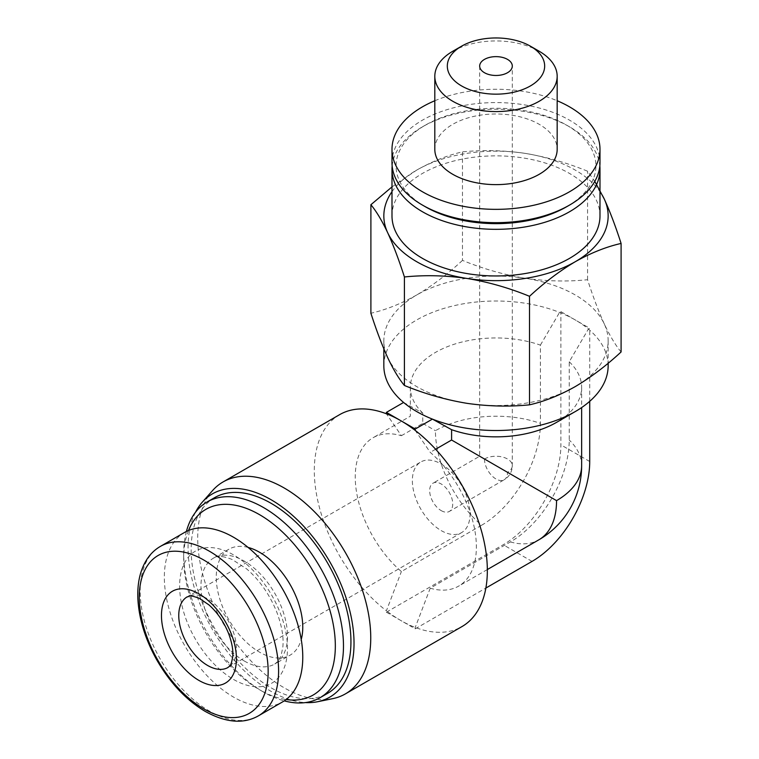 <?xml version="1.0" encoding="UTF-8"?>
<svg xmlns="http://www.w3.org/2000/svg" width="759" height="759" viewBox="0 0 759 759"><rect width="100%" height="100%" fill="white"/><g stroke="black" fill="none" stroke-linecap="round" stroke-linejoin="round"><path stroke-width="0.57" stroke-dasharray="3.79 2.85" d="M391.995 191.666A112.161 64.752 180 0 1 416.682 170.12A112.161 64.752 180 0 1 525.019 153.356C546.281 156.885 567.134 162.834 587.57 171.211L594.79 181.382M391.995 186.894L416.682 170.12C432.336 161.325 447.601 155.244 462.478 151.866C482.895 149.798 503.748 150.301 525.019 153.356A112.161 64.752 180 0 1 599.99 191.666M621.09 351.958C615.615 345.383 610.027 336.076 604.325 324.027A112.161 64.752 180 0 1 608.149 340.782A112.161 64.752 180 0 1 575.303 386.568A112.161 64.752 180 0 1 466.965 403.333A112.161 64.752 180 0 1 387.659 357.546A112.161 64.752 180 0 1 383.836 340.782A112.161 64.752 180 0 1 416.682 294.995C401.037 303.79 385.771 309.871 370.895 313.249M604.325 324.027C598.633 311.513 593.045 296.75 587.57 279.729C567.144 281.798 546.29 281.295 525.019 278.24A112.161 64.752 180 0 1 575.303 294.995A112.161 64.752 180 0 1 604.325 324.027M462.478 260.384C447.592 274.189 432.326 285.726 416.682 294.995A112.161 64.752 180 0 1 525.019 278.24C503.758 274.711 482.914 268.762 462.478 260.384L462.478 151.866M507.524 472.326L484.46 459.005A16.319 9.421 180 0 1 507.524 459.005A16.319 9.421 180 0 1 512.306 465.665A16.319 9.421 180 0 1 507.524 472.326A16.319 9.421 -120 0 1 504.147 479.792A16.319 16.319 0 0 0 512.306 465.665L512.306 66.052M481.576 525.256A83.186 48.026 120 0 0 540.389 423.38A85.644 49.449 0 0 0 435.429 430.695A85.644 49.449 -120 0 0 481.576 525.256L401.388 571.546A85.644 49.449 -120 0 1 357.48 497.098A85.644 49.449 -120 0 1 372.982 437.782A85.644 49.449 -120 0 1 401.388 435.713L386.407 413.778M403.589 402.46L422.754 413.038L422.754 423.38L401.388 435.713M422.754 423.38L435.429 430.695M339.643 414.642A122.351 70.644 -120 0 0 318.401 503.397A122.351 70.644 -120 0 0 386.407 610.786L401.388 571.546M422.754 413.038A85.644 49.449 180 0 1 410.344 387.403A85.644 49.449 180 0 1 453.967 344.32A85.644 49.449 180 0 1 540.389 345.117L540.389 423.38M383.836 365.762A112.161 64.752 180 0 1 443.787 308.448A112.161 64.752 180 0 1 559.563 312.414A112.161 64.752 180 0 1 575.303 319.975A112.161 64.752 180 0 1 588.396 329.055A112.161 64.752 180 0 1 608.149 365.762M540.389 345.117L559.563 312.414L560.882 311.645L589.724 328.296L588.396 329.055L569.231 361.768L569.231 440.03A83.186 48.026 120 0 1 510.409 541.907L430.23 588.197A85.644 49.449 -120 0 0 458.635 586.128A85.644 49.449 -120 0 0 474.138 526.812A85.644 49.449 -120 0 0 430.23 452.364L415.239 430.429M435.628 449.243L430.23 452.364M430.23 588.197L415.239 627.437L415.239 628.831L386.407 612.181L386.407 610.786A122.351 70.644 -120 0 0 400.828 620.511A122.351 70.644 -120 0 0 415.239 627.437A122.351 70.644 -120 0 0 462.003 626.564M212.567 490.57A122.351 70.644 -120 0 0 207.814 590.644A122.351 70.644 -120 0 0 284.227 687.825A122.351 70.644 -120 0 0 332.708 698.659M195.499 512.268A117.36 67.76 -120 0 0 271.048 691.354A117.36 67.76 -120 0 0 305.384 702.587M214.55 497.686A112.987 65.236 -120 0 0 197.236 588.225A112.987 65.236 -120 0 0 271.048 687.787A112.987 65.236 -120 0 0 327.537 693.384M186.41 531.442A112.987 65.236 -120 0 0 183.697 553.709A112.987 65.236 -120 0 0 263.591 692.094A112.987 65.236 -120 0 0 284.227 700.87M188.517 530.494A107.218 61.906 -120 0 0 183.697 558.425A107.218 61.906 -120 0 0 259.512 689.732L263.591 692.094L259.512 689.732A107.218 61.906 -120 0 0 286.105 699.532M248.079 547.419A61.175 35.322 -120 0 0 228.924 549.212A61.175 35.322 -120 0 0 219.55 598.234A61.175 35.322 -120 0 0 259.512 652.142A61.175 35.322 -120 0 0 290.099 655.169A61.175 35.322 -120 0 0 301.228 639.486M184.617 532.41A97.883 56.517 -120 0 0 169.608 610.843A97.883 56.517 -120 0 0 233.554 697.094A97.883 56.517 -120 0 0 282.5 701.942M569.231 361.768A85.644 49.449 180 0 1 581.641 387.403A85.644 49.449 180 0 1 556.556 422.365M434.812 100.748A104.002 60.046 180 0 1 557.172 100.748M434.812 149.305A61.175 35.322 180 0 1 472.582 116.677A61.175 35.322 180 0 1 539.251 124.334A61.175 35.322 180 0 1 557.172 149.305M391.995 162.625A104.002 60.046 180 0 1 456.197 107.152A104.002 60.046 180 0 1 569.535 120.169A104.002 60.046 180 0 1 599.99 162.625M425.334 206.752A99.922 57.693 180 0 1 425.334 125.159A99.922 57.693 180 0 1 566.65 125.159L566.65 125.159A99.922 57.693 180 0 1 566.65 206.752M392.156 165.955A104.002 60.046 180 0 1 422.45 126.829A104.002 60.046 180 0 1 569.535 126.829L569.535 126.829A104.002 60.046 180 0 1 599.838 165.955M566.65 125.159L569.535 126.829L566.65 125.159M391.995 215.907A104.002 60.046 180 0 1 456.197 160.434A104.002 60.046 180 0 1 569.535 173.45A104.002 60.046 180 0 1 599.99 215.907M452.734 51.289A61.175 35.322 180 0 1 539.251 51.28M386.407 612.181L503.198 544.753A81.574 47.096 120 0 0 560.882 444.85L560.882 311.645M415.239 628.831L485.864 588.054M589.724 401.321L589.724 328.296M441.197 510.617A16.319 9.421 -120 0 0 449.356 511.424A16.319 9.421 -120 0 0 449.356 492.591A16.319 9.421 -120 0 0 433.038 483.17A16.319 9.421 -120 0 0 430.543 496.244A16.319 9.421 -120 0 0 441.197 510.617M441.197 530.598A40.787 23.548 -120 0 0 461.586 532.619A40.787 23.548 -120 0 0 461.595 485.523A40.787 23.548 -120 0 0 420.809 461.975A40.787 23.548 -120 0 0 414.556 494.659A40.787 23.548 -120 0 0 441.197 530.598M587.57 279.729L587.57 171.211M581.641 465.665A85.644 49.449 0 0 0 569.231 440.03M510.409 541.907A85.644 49.449 -120 0 0 538.814 539.839M244.227 660.966A61.175 35.322 -120 0 0 274.815 664.002A61.175 35.322 -120 0 0 274.815 593.358A61.175 35.322 -120 0 0 213.64 558.036A61.175 35.322 -120 0 0 204.266 607.058A61.175 35.322 -120 0 0 244.227 660.966M233.554 679.447A76.27 44.031 -120 0 0 280.261 613.006A76.27 44.031 -120 0 0 186.856 559.079A76.27 44.031 -120 0 0 233.554 679.447M160.443 546.366A97.883 56.517 -120 0 0 145.434 624.799A97.883 56.517 -120 0 0 209.38 711.05A97.883 56.517 -120 0 0 258.326 715.898M532.04 561.404L503.198 544.753M589.724 461.5L560.882 444.85M484.46 459.005A16.319 9.421 -120 0 0 495.997 478.986A16.319 9.421 -120 0 0 504.147 479.792L449.356 511.424M461.586 532.619L227.994 667.484A40.787 23.548 -120 0 0 227.994 620.388A40.787 23.548 -120 0 0 187.207 596.84L420.809 461.975M479.679 66.052L479.679 456.244L433.038 483.17M410.344 387.403L410.344 416.217L372.982 437.782M487.335 569.554L458.635 586.128M183.697 558.425L183.697 553.709M228.924 549.212L213.64 558.036C217.046 555.474 223.212 555.958 232.14 559.478L246.647 568.889C259.521 579.99 269.559 594.363 276.75 612.01C281.807 625.558 283.838 637.209 282.851 646.943L281.238 654.998C280.498 658.233 278.363 661.231 274.815 664.002L290.099 655.169M581.641 387.403L581.641 407.564M425.334 125.159L422.45 126.829M383.836 340.782L383.836 348.846M608.149 340.782L608.149 363.238"/><path stroke-width="1.14" d="M594.79 181.382L604.325 199.143C610.027 211.657 615.615 226.419 621.09 243.44C606.204 246.817 590.948 252.899 575.303 261.694C559.649 270.972 544.393 282.509 529.516 296.304C509.09 287.927 488.236 281.978 466.965 278.449C445.704 275.403 424.86 274.9 404.414 276.959C398.94 259.939 393.361 245.176 387.659 232.662C381.957 220.632 376.369 211.315 370.895 204.731L391.995 186.894M599.99 191.666A112.161 64.752 180 0 1 604.325 199.143A112.161 64.752 180 0 1 575.303 261.694A112.161 64.752 180 0 1 466.965 278.449A112.161 64.752 180 0 1 387.659 232.662A112.161 64.752 180 0 1 391.995 191.666M370.895 204.731L370.895 313.249C376.369 330.269 381.957 345.032 387.659 357.546C393.352 369.586 398.94 378.893 404.414 385.477C424.841 393.855 445.694 399.813 466.965 403.333C488.227 406.388 509.071 406.881 529.516 404.832C544.393 401.445 559.658 395.363 575.303 386.568C590.948 377.289 606.213 365.753 621.09 351.958L621.09 243.44M507.524 59.392A16.319 9.421 180 0 1 512.306 66.052A16.319 9.421 180 0 1 495.997 75.473A16.319 9.421 180 0 1 479.679 66.052A16.319 9.421 180 0 1 489.745 57.352A16.319 9.421 180 0 1 507.524 59.392M305.384 702.587A117.36 67.76 -120 0 0 317.547 701.743L332.708 698.659A122.351 70.644 -120 0 0 345.411 693.878L462.003 626.564A122.351 70.644 -120 0 0 483.246 537.818A122.351 70.644 -120 0 0 415.239 430.429A122.351 70.644 -120 0 0 400.828 420.704A122.351 70.644 -120 0 0 386.407 413.778A122.351 70.644 -120 0 0 339.643 414.642L223.051 481.956A122.351 70.644 -120 0 0 212.567 490.57L202.311 502.154A117.36 67.76 -120 0 0 195.499 512.268M608.149 363.238L608.149 365.762A112.161 64.752 180 0 1 575.303 411.549A112.161 64.752 180 0 1 432.431 419.11A112.161 64.752 180 0 1 403.589 402.46A112.161 64.752 180 0 1 383.836 365.762L383.836 348.846M556.556 500.627A85.644 49.449 0 0 0 581.641 465.665A85.644 85.644 0 0 1 538.814 539.839A85.644 49.449 -120 0 0 556.556 500.627L451.596 440.021L435.628 449.243M345.411 693.878A122.351 70.644 -120 0 0 345.411 552.599A122.351 70.644 -120 0 0 223.051 481.956M317.547 701.743A117.36 67.76 -120 0 0 329.729 561.651A117.36 67.76 -120 0 0 202.311 502.154M284.227 700.87A112.987 65.236 -120 0 0 320.08 697.682L327.537 693.384A112.987 65.236 -120 0 0 327.537 562.912A112.987 65.236 -120 0 0 214.55 497.686L207.093 501.984A112.987 65.236 -120 0 0 186.41 531.442M320.08 697.682A112.987 65.236 -120 0 0 320.08 567.22A112.987 65.236 -120 0 0 207.093 501.984M286.105 699.532A107.218 61.906 -120 0 0 313.125 571.242A107.218 61.906 -120 0 0 188.517 530.494M301.228 639.486A61.175 35.322 -120 0 0 290.099 584.534A61.175 35.322 -120 0 0 248.079 547.419M258.326 715.898L282.5 701.942A97.883 56.517 -120 0 0 282.5 588.918A97.883 56.517 -120 0 0 184.617 532.41L160.443 546.366C150.699 552.011 143.973 561.394 140.263 574.506C138.233 582.02 137.445 590.35 137.91 599.506C139.096 619.24 145.301 639.23 156.525 659.486C169.874 682.739 186.135 700.064 205.31 711.458C225.821 722.748 243.497 724.228 258.326 715.898A97.883 56.517 -120 0 0 258.326 602.874A97.883 56.517 -120 0 0 160.443 546.366M198.953 680.444A53.016 30.607 -120 0 0 231.419 634.258A53.016 30.607 -120 0 0 166.487 596.764A53.016 30.607 -120 0 0 198.953 680.444M575.303 411.549L556.556 422.365A85.644 49.449 180 0 1 451.596 429.689L451.596 440.021M557.172 100.748A104.002 60.046 180 0 1 569.535 106.848A104.002 60.046 180 0 1 599.99 149.305A104.002 60.046 180 0 1 495.997 209.351A104.002 60.046 180 0 1 391.995 149.305A104.002 60.046 180 0 1 434.812 100.748M539.251 51.289L530.408 46.185L539.251 51.28A61.175 35.322 180 0 1 539.251 51.289A61.175 35.322 180 0 1 557.172 76.261L557.172 149.305A61.175 35.322 180 0 1 495.997 184.627A61.175 35.322 180 0 1 434.812 149.305L434.812 76.261A61.175 35.322 180 0 1 452.734 51.289L461.576 46.185A48.68 28.102 180 0 1 530.408 46.185L530.408 46.185A48.68 28.102 180 0 1 530.408 85.928A48.68 28.102 180 0 1 461.576 85.928A48.68 28.102 180 0 1 461.576 46.185M599.99 149.305L599.99 162.625A104.002 60.046 180 0 1 569.535 205.082A104.002 60.046 180 0 1 422.45 205.082A104.002 60.046 180 0 1 391.995 162.625L391.995 149.305M569.535 205.082L566.65 206.752A99.922 57.693 180 0 1 425.334 206.752L422.45 205.082M599.838 165.955A104.002 60.046 180 0 1 599.99 169.285A104.002 60.046 180 0 1 495.997 229.332A104.002 60.046 180 0 1 391.995 169.285A104.002 60.046 180 0 1 392.156 165.955M599.99 169.285L599.99 215.907A104.002 60.046 180 0 1 495.997 275.953A104.002 60.046 180 0 1 391.995 215.907L391.995 169.285M403.589 402.46L386.407 412.384L415.239 429.025L432.431 419.11L451.596 429.689M557.172 76.261A61.175 35.322 180 0 1 495.997 111.582A61.175 35.322 180 0 1 434.812 76.261M485.864 588.054L532.04 561.404A81.574 47.096 120 0 0 589.724 461.5L589.724 401.321M415.239 429.025L415.239 430.429M386.407 412.384L386.407 413.778M529.516 404.832L529.516 296.304M404.414 385.477L404.414 276.959M203.706 708.83A91.146 52.618 -120 0 0 259.521 629.429A91.146 52.618 -120 0 0 147.891 564.981A91.146 52.618 -120 0 0 203.706 708.83M207.605 665.463A40.787 23.548 -120 0 0 227.994 667.484C229.038 665.899 230.916 668.081 232.776 656.203C233.288 649.96 231.893 642.389 228.582 633.49C223.867 621.896 217.33 612.371 208.972 604.914L199.181 598.253C185.87 593.623 190.357 597.02 187.207 596.84A40.787 23.548 -120 0 0 180.955 629.524A40.787 23.548 -120 0 0 207.605 665.463M538.814 539.839L487.335 569.554M581.641 407.564L581.641 465.665"/></g></svg>
